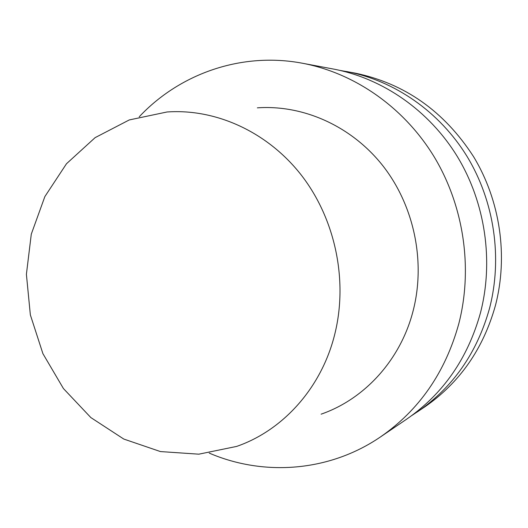 <?xml version="1.0" encoding="UTF-8"?>
<svg xmlns="http://www.w3.org/2000/svg" width="528" height="528" viewBox="0 0 528 528"><rect width="100%" height="100%" fill="white"/><g stroke="black" fill="none" stroke-linecap="round" stroke-linejoin="round"><path stroke-width="0.79" d="M340.098 70.429L355.087 73.108C404.712 83.457 444.187 111.283 473.517 156.585C500.24 200.627 508.352 256.186 495.389 305.639C483.193 349.021 459.591 382.82 424.585 407.029L411.906 415.463M346.592 71.518C394.66 80.632 439.685 111.817 467.148 156.605C494.373 201.518 502.649 258.185 489.463 308.603C477.055 352.823 453.044 387.248 417.424 411.88M334.904 333.656C321.889 387.295 283.404 430.28 236.63 446.417L198.825 454.179L160.453 451.572L123.776 439.052L90.849 417.575L63.426 388.542L42.913 353.661L30.353 314.886L26.4 274.316L31.291 234.148L44.86 196.588L66.482 163.753L95.119 137.643L129.261 119.942L167.026 111.982C216.302 108.491 268.165 132.238 301.811 175.758C335.293 219.377 348.051 280.249 334.904 333.656M257.36 107.844C303.547 104.61 351.859 126.291 383.038 165.99C414.064 205.788 425.707 261.327 413.272 310.246C400.963 359.37 364.947 399.01 321.116 414.17M139.234 116.78C180.008 73.379 242.042 51.718 302.61 63.274L333.564 69.076C382.879 78.428 429.139 110.51 457.38 156.631C485.377 202.884 493.911 261.254 480.381 313.144C467.643 358.651 443.005 394.046 406.454 419.311L380.384 436.986C329.459 471.748 263.934 476.632 209.233 453.103M302.61 63.274C354.849 73.174 404.026 107.402 434.095 156.697C463.921 206.138 473.068 268.574 458.74 323.961C445.236 372.537 419.12 410.21 380.384 436.986"/></g></svg>
